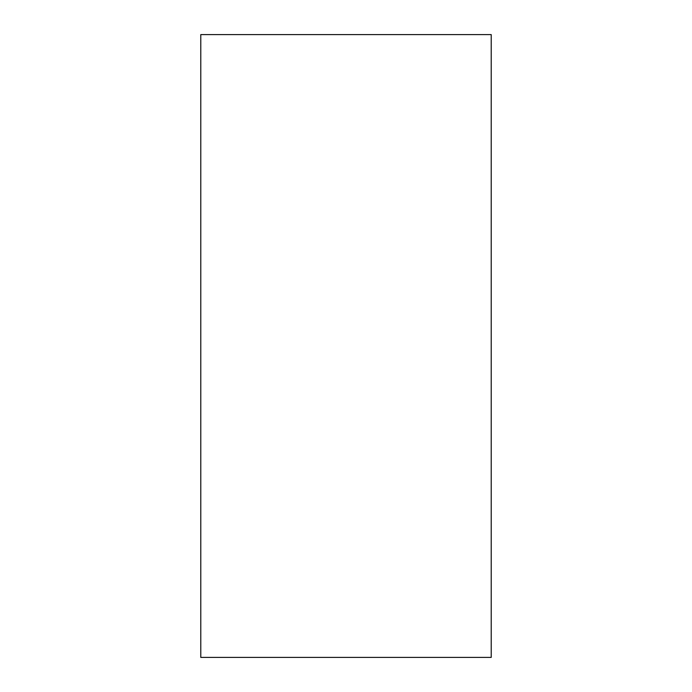 <?xml version="1.0" encoding="UTF-8"?>
<svg xmlns="http://www.w3.org/2000/svg" width="692" height="692" viewBox="0 0 692 692"><rect width="100%" height="100%" fill="white"/><g stroke="black" fill="none" stroke-linecap="round" stroke-linejoin="round"><path stroke-width="1.04" d="M200.784 34.6L200.784 657.4L491.216 657.4L491.216 34.6L200.784 34.6"/></g></svg>
